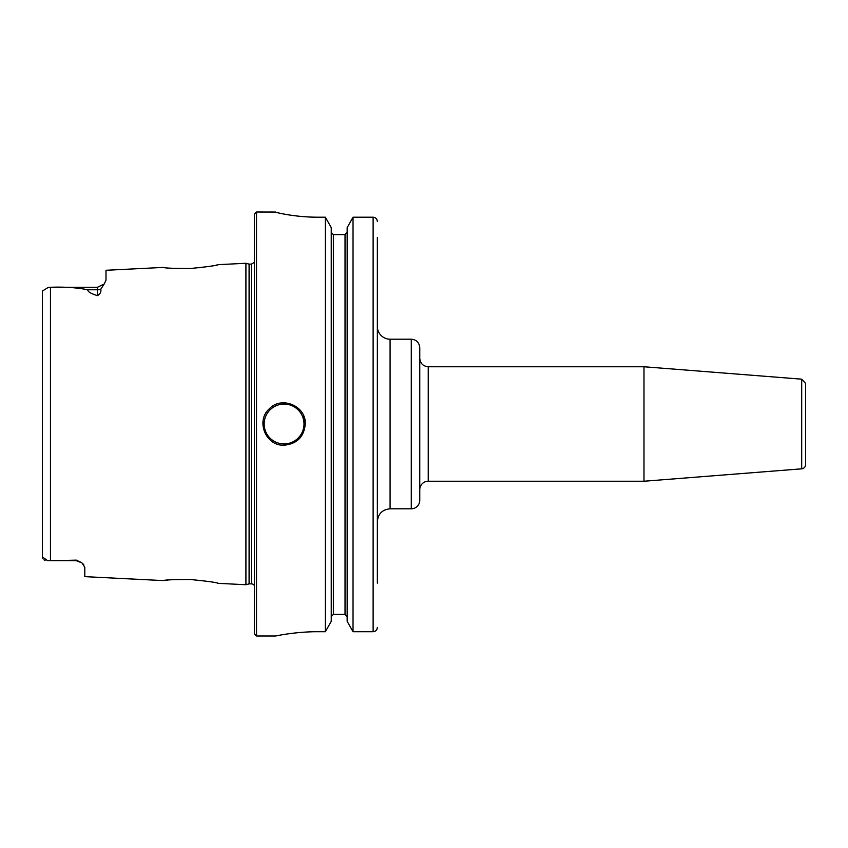 <?xml version="1.0" encoding="UTF-8"?>
<svg xmlns="http://www.w3.org/2000/svg" width="848" height="848" viewBox="0 0 848 848"><rect width="100%" height="100%" fill="white"/><g stroke="black" fill="none" stroke-linecap="round" stroke-linejoin="round"><path stroke-width="1.27" d="M801.689 468.827A4.24 4.24 0 0 0 805.6 464.598L805.6 383.402L801.689 379.173L801.689 468.827L643.982 481.24L643.982 366.76L801.689 379.173M419.76 489.72A8.48 8.48 0 0 1 428.24 481.24L428.24 366.76C423.088 366.262 420.258 363.432 419.76 358.28M419.76 500.32L419.76 347.68C419.262 342.528 416.432 339.698 411.28 339.2L411.28 508.8A8.48 8.48 0 0 0 419.76 500.32M411.28 508.8L390.08 508.8L390.08 339.2A12.72 12.72 0 0 1 377.36 326.48M377.36 557.56L377.36 521.52C378.113 513.793 382.353 509.553 390.08 508.8M377.36 583.138L377.36 237.44M48.527 287.26L97.52 287.26L97.52 295.634C90.99 293.673 87.726 291.723 87.736 289.772C76.892 287.599 64.469 286.762 50.456 287.271L48.527 287.26L42.4 291.055L42.4 556.945L47.711 560.729M42.4 293.026L42.4 291.055M45.082 560.358L43.905 559.818M42.665 558.323L42.4 556.945M50.456 560.729L76.32 560.125L76.32 560.74L48.527 560.74L50.456 560.729L50.456 287.271M164.311 267.544L163.229 267.417C164.872 268.138 173.988 268.487 190.599 268.466C207.431 266.813 216.685 265.541 218.381 264.65L245.92 263.272L245.92 584.728L218.36 583.35C216.685 582.459 207.431 581.187 190.599 579.534C173.978 579.523 164.851 579.862 163.219 580.583L84.8 576.651L84.8 567.28L81.896 562.828L76.32 560.125M217.088 264.936L216.155 265.127M212.53 265.848L210.527 266.219M203.17 267.332L199.545 267.767M97.52 295.634C100.265 293.906 101.357 291.765 100.785 289.2L104.081 284.154M163.229 267.417L106 270.279L106 280.169L104.251 283.942L102.29 285.797M82.924 563.803L83.931 565.033M163.887 580.509L168.137 580.043M175.907 579.502L176.946 579.46M217.353 583.127L218.36 583.35M305.28 424C304.019 436.868 296.948 443.939 284.08 445.2C265.922 446.165 255.577 421.159 269.092 409.012C281.239 395.497 306.245 405.842 305.28 424A21.2 21.2 0 0 0 303.669 415.88M318 631.718C295.305 631.612 275.059 636.127 275.6 636C275.059 636.127 295.305 631.612 318 631.718L325.367 631.718L331.25 621.308L331.25 227.646L325.367 217.194L325.367 631.718M325.367 217.194L318 217.194C295.284 217.3 275.07 212.36 275.6 212.042L256.52 212L256.52 636L275.6 636M275.6 212.042C275.07 212.36 295.284 217.3 318 217.194M333.37 234.62L333.37 614.376L331.25 616.549L333.37 614.376L345.03 614.376L347.15 616.549L345.03 614.376L345.03 234.62L333.37 234.62L331.25 232.437L333.37 234.62L345.03 234.62L347.15 232.437L345.03 234.62M377.36 221.54C377.127 218.932 375.717 217.48 373.12 217.194L353.033 217.194L347.15 227.646L347.15 621.308L353.033 631.718L373.12 631.718C375.706 631.442 377.127 629.99 377.36 627.382M353.033 217.194L353.033 631.718M256.52 212L254.4 214.12L254.4 633.88L256.52 636M245.92 263.272L249.089 264.12L249.089 583.88L245.92 584.728M249.089 264.12L251.432 264.12L251.432 583.88A3.392 3.392 0 0 1 254.4 585.629M100.785 289.2A8.48 7.452 180 0 1 97.52 289.772L87.736 289.772M284.08 404.072A19.928 19.928 0 0 0 266.823 433.964A19.928 19.928 0 0 0 301.337 433.964A19.928 19.928 0 0 0 284.08 404.072M373.12 217.194L373.12 631.718M428.24 481.24L643.982 481.24M428.24 366.76L643.982 366.76M390.08 339.2L411.28 339.2M76.32 560.74L81.896 562.828L76.32 560.74M97.52 287.26L104.251 283.942M249.089 583.88L251.432 583.88M251.432 264.12L254.4 262.371"/></g></svg>
